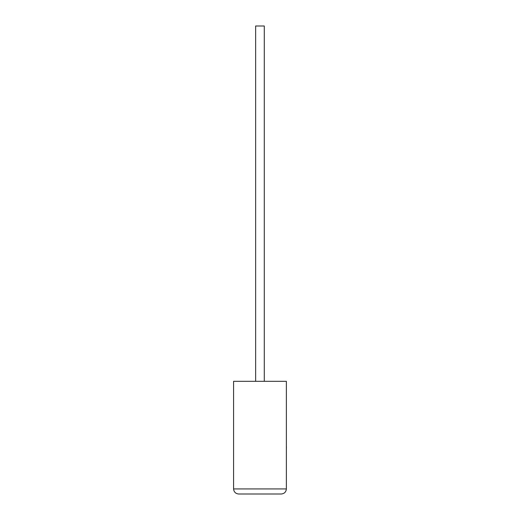<?xml version="1.0" encoding="UTF-8"?>
<svg xmlns="http://www.w3.org/2000/svg" width="520" height="520" viewBox="0 0 520 520"><rect width="100%" height="100%" fill="white"/><g stroke="black" fill="none" stroke-linecap="round" stroke-linejoin="round"><path stroke-width="0.78" d="M264.29 381.316L264.29 26L255.658 26L255.658 381.316M281.294 494C284.356 493.675 286.046 491.985 286.37 488.924L286.37 381.316L233.578 381.316L233.578 488.924L286.37 488.924C286.046 491.985 284.356 493.675 281.294 494L238.654 494C235.593 493.675 233.903 491.985 233.578 488.924C233.903 491.985 235.593 493.675 238.654 494M286.37 446.596L286.37 429.806M286.423 446.596L286.37 450.613"/></g></svg>
